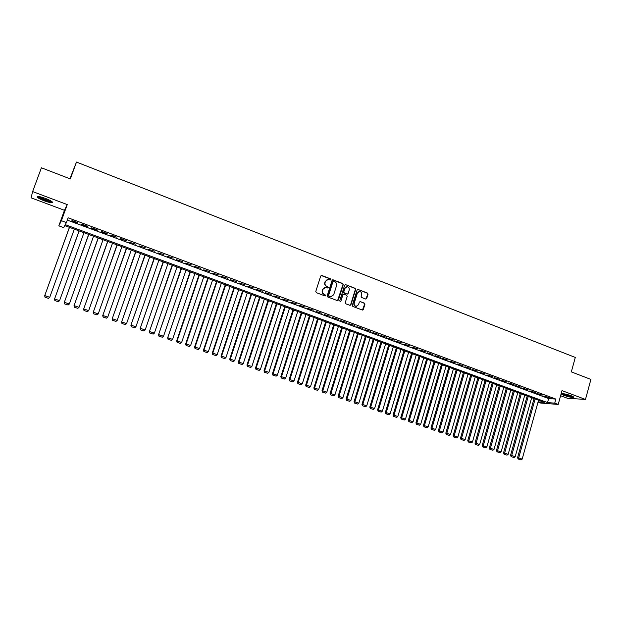 <?xml version="1.0" encoding="UTF-8"?>
<svg xmlns="http://www.w3.org/2000/svg" width="622" height="622" viewBox="0 0 622 622"><rect width="100%" height="100%" fill="white"/><g stroke="black" fill="none" stroke-linecap="round" stroke-linejoin="round"><path stroke-width="0.93" d="M330.842 279.628L330.461 278.812L321.799 275.468L320.711 276.012L315.782 291.485L316.326 292.651L325.034 295.948L325.796 295.559L324.295 294.315C322.756 293.553 322.18 292.301 322.546 290.575L322.958 289.284L325.71 287.372L327.724 288.002L328.323 287.582L326.822 286.338C325.29 285.568 324.715 284.316 325.081 282.598L325.493 281.315L328.206 279.402L330.251 280.04L330.842 279.628M330.259 280.04L330.142 278.881L321.146 275.492M325.182 295.979L325.104 294.805L324.295 294.315M327.724 288.002L327.623 286.835L326.822 286.338M561.091 393.936L563.757 395.32C569.861 397.303 573.251 397.901 573.935 397.124L571.315 395.786C566.486 394.154 563.104 393.438 561.168 393.656M45.266 198.34C39.295 196.28 36.651 195.914 37.328 197.26C38.486 198.309 40.85 199.522 44.419 200.89C50.335 202.935 52.971 203.293 52.318 201.963C51.191 200.929 48.835 199.716 45.266 198.34M365.666 299.042L366.716 298.498L368.037 294.229L367.516 293.079L358.155 289.479L357.09 290.015L352.316 305.309L352.853 306.467L362.455 310.067L363.318 309.468L364.92 304.298L364.391 303.147L360.177 301.569L359.322 302.168L358.521 304.733L356.219 306.327C354.618 305.915 353.965 304.842 354.252 303.116L357.393 293.048L359.64 291.469C361.265 291.866 361.934 292.939 361.646 294.688L361.125 296.36L361.662 297.51L365.666 299.042M67.293 220.102L548.643 398.57L555.85 399.075L554.731 403.142L558.206 404.432L540.705 403.048L538.038 402.069M32.624 191.568L31.1 197.827L64.47 210.298L67.254 204.584L32.624 191.568L41.41 167.792L70.333 178.934L76.483 162.07L575.296 357.44L571.33 371.878L590.9 379.42L585.473 399.448L562 390.624L558.206 404.432M67.254 204.584L61.399 220.701L66.406 222.552L65.263 224.651L547.531 402.589L554.731 403.142M555.85 399.075L68.125 217.809L66.406 222.552M343.235 284.682L342.699 283.523L333.167 279.846L332.078 280.39L327.203 295.8L327.747 296.974L337.326 300.597L338.407 300.045L343.235 284.682L342.372 283.593L332.529 279.869M350.583 304.827L355.356 289.541L354.828 288.39L345.715 284.682L355.162 288.32L355.698 289.479L350.917 304.78L350.054 305.379L350.917 304.78M343.383 294.237L342.582 294.836L343.982 294.229L346.672 295.256L347.208 296.414L345.257 302.634L345.801 303.793L350.054 305.379M342.909 294.774L340.872 301.266L340.265 301.686L339.736 300.838L344.642 285.226L345.715 284.682M560.601 395.716L567.342 398.236L585.473 399.448M77.937 222.715L72.012 220.522L71.81 220.88L77.711 223.065L77.937 222.715M87.749 226.361L81.871 224.177L81.638 224.526L87.508 226.703L87.749 226.361M97.499 229.984L91.659 227.815L91.403 228.15L97.234 230.311L97.499 229.984M107.186 233.577L101.378 231.423L101.106 231.749L106.891 233.895L107.186 233.577M116.804 237.145L111.043 235.007L110.739 235.326L116.804 237.145M126.367 240.698L120.637 238.568L120.31 238.879L126.367 240.698M135.86 244.221L129.819 242.401L135.86 244.221M145.291 247.727L139.274 245.908L145.291 247.727M154.66 251.202L148.658 249.391L154.66 251.202M163.975 254.655L157.98 252.851L163.975 254.655M173.227 258.091L167.248 256.287L173.227 258.091M182.417 261.504L176.454 259.708L182.417 261.504M191.545 264.894L185.597 263.098L191.545 264.894M200.618 268.261L194.686 266.473L200.618 268.261M209.63 271.604L203.713 269.824L209.63 271.604M218.586 274.932L212.677 273.151L218.586 274.932M227.489 278.236L221.595 276.456L227.489 278.236M236.329 281.517L230.451 279.745L236.329 281.517M245.115 284.783L239.252 283.01L245.115 284.783M253.846 288.025L247.999 286.252L253.846 288.025M262.523 291.244L256.692 289.479L262.523 291.244M271.145 294.439L265.33 292.682L271.145 294.439M279.713 297.627L273.905 295.87L279.713 297.627M288.235 300.784L282.435 299.034L288.235 300.784M296.694 303.925L290.917 302.183L296.694 303.925M305.107 307.05L299.337 305.309L305.107 307.05M313.465 310.153L307.711 308.411L313.465 310.153M321.768 313.231L316.03 311.498L321.768 313.231M330.025 316.303L324.295 314.569L330.025 316.303M338.228 319.343L332.521 317.617L338.228 319.343M346.384 322.375L340.685 320.649L346.384 322.375M354.493 325.384L348.802 323.665L354.493 325.384M362.548 328.369L356.873 326.659L362.548 328.369M370.557 331.347L364.896 329.637L370.557 331.347M378.518 334.302L372.873 332.591L378.518 334.302M386.425 337.241L380.796 335.53L386.425 337.241M394.294 340.156L388.672 338.454L394.294 340.156M402.107 343.056L396.502 341.361L402.107 343.056M409.882 345.941L404.284 344.254L409.882 345.941M417.611 348.81L412.028 347.123L417.611 348.81M425.285 351.663L419.718 349.976L425.285 351.663M432.92 354.493L427.368 352.814L432.92 354.493M440.508 357.316L434.965 355.636L440.508 357.316M448.058 360.115L442.522 358.435L448.058 360.115M455.553 362.898L450.04 361.226L455.553 362.898M463.017 365.666L457.512 364.002L463.017 365.666M470.426 368.418L464.937 366.755L470.426 368.418M477.797 371.155L472.316 369.491L477.797 371.155M485.129 373.876L479.655 372.22L485.129 373.876M492.414 376.582L486.956 374.926L492.414 376.582M499.66 379.272L494.218 377.616L499.66 379.272M506.86 381.947L501.433 380.299L506.86 381.947M514.021 384.598L508.602 382.958L514.021 384.598M521.143 387.242L515.739 385.609L521.143 387.242M528.226 389.877L522.83 388.237L528.226 389.877M535.262 392.49L529.882 390.857L535.262 392.49M542.267 395.087L536.895 393.454L542.267 395.087M543.869 396.043L549.226 397.668L543.869 396.043M76.483 162.07L69.921 178.778M538.1 401.866L544.242 402.333L64.742 225.607L63.654 227.605L58.826 225.833L61.399 220.701M64.47 210.298L58.826 225.833M548.643 398.57L547.531 402.589M327.265 279.511L325.493 281.315M326.503 286.408C324.979 285.638 324.396 284.394 324.77 282.668L325.174 281.385M324.793 287.457L322.958 289.284M323.976 294.377C322.445 293.615 321.869 292.363 322.235 290.645L322.647 289.354M337.583 300.644L342.909 284.752M333.68 281.385L332.918 281.766L328.641 295.294L329.022 296.111L330.888 296.717L333.664 294.797L336.58 285.568C336.945 283.85 336.37 282.606 334.854 281.836L333.68 281.385M331.44 296.71L328.704 296.165L328.323 295.349L332.599 281.836M342.582 294.836L340.872 301.266M349.23 289.969C349.517 288.204 348.841 287.123 347.193 286.726L344.938 288.32L343.818 291.873L344.355 293.032L347.263 294.113L348.118 293.514L349.23 289.969M346.431 286.804L344.938 288.32M347.309 294.113L344.028 293.094L343.492 291.936L344.604 288.383M358.917 291.531L357.393 293.048M356.569 306.335L355.877 306.382C354.283 305.962 353.63 304.889 353.918 303.171L357.051 293.11M362.463 310.067L364.57 304.352L364.041 303.202L360.177 301.569M365.892 299.089L367.695 294.292L367.167 293.141L357.93 289.424M69.423 227.325L44.675 295.769L69.493 227.357M74.329 229.137L49.744 297.3L48.462 298.373L45.017 297.199L48.462 298.373M45.072 297.137L44.807 295.606L49.744 297.3L48.524 298.311M45.017 297.199L44.675 295.769M51.743 201.481C50.849 201.831 48.516 201.334 44.745 199.981C41.207 198.605 39.1 197.469 38.416 196.568L38.377 196.459M39.349 196.599L44.947 199.437L50.926 200.953M37.584 196.443L37.654 196.529C38.805 197.571 41.153 198.776 44.691 200.144C48.345 201.474 50.895 202.088 52.349 202.002M561.58 393.57C565.382 395.429 569.41 396.533 573.655 396.883M573.142 396.579C571.991 397.124 562.863 394.62 562.164 393.57M563.275 393.679L572.131 396.113M79.072 230.886L54.511 299.135L79.157 230.917M83.97 232.69L59.572 300.667L58.281 301.732L54.853 300.566L58.281 301.732M54.915 300.504L54.666 298.98L59.572 300.667L58.351 301.678M54.853 300.566L54.511 299.135M88.651 234.416L64.276 302.479L88.767 234.455M93.549 236.22L69.337 304.01L68.109 305.013L64.626 303.909L68.109 305.013M64.704 303.847L64.463 302.339L69.337 304.01M64.626 303.909L64.276 302.479M98.175 237.923L73.987 305.806L98.315 237.977M103.058 239.727L79.033 307.33L77.812 308.333L74.337 307.229L77.812 308.333M74.422 307.175L74.189 305.674L79.033 307.33M74.337 307.229L73.987 305.806M107.629 241.414L83.628 309.111L107.793 241.468M112.512 243.21L88.666 310.627L87.445 311.63L83.986 310.526L87.445 311.63M84.079 310.479L83.853 308.978L88.666 310.627M83.986 310.526L83.628 309.111M117.029 244.874L93.207 312.392L117.216 244.944M121.904 246.67L98.237 313.908L97.016 314.903L93.572 313.807L97.016 314.903M93.673 313.76L93.456 312.267L98.237 313.908M93.572 313.807L93.207 312.392M126.367 248.318L102.723 315.649L126.577 248.396M131.234 250.114L107.746 317.166L106.525 318.153L103.089 317.065L106.525 318.153M103.205 317.018L102.995 315.541L107.746 317.166M103.089 317.065L102.723 315.649M135.643 251.739L112.178 318.884L135.876 251.824M140.502 253.527L117.185 320.4L115.972 321.387L112.551 320.299L115.972 321.387M112.675 320.26L112.473 318.783L117.185 320.4M112.551 320.299L112.178 318.884M144.864 255.137L121.57 322.103L145.12 255.23M149.715 256.925L126.577 323.611L125.356 324.598L121.951 323.51L125.356 324.598M122.075 323.479L121.889 322.009L126.577 323.611M121.951 323.51L121.57 322.103M154.023 258.511L130.9 325.298L154.295 258.612M158.867 260.299L135.899 326.807L134.686 327.786L131.289 326.705L134.686 327.786M131.429 326.674L131.242 325.213L135.899 326.807M131.289 326.705L130.9 325.298M163.127 261.862L140.175 328.47L163.423 261.971M167.963 263.65L145.159 329.979L143.946 330.958L140.564 329.878L143.946 330.958M140.712 329.847L140.541 328.4L145.159 329.979M140.564 329.878L140.175 328.47M172.17 265.197L149.389 331.627L172.488 265.314M176.998 266.978L154.365 333.135L153.152 334.107L149.785 333.034L153.152 334.107M149.941 333.003L149.77 331.557L154.365 333.135M149.785 333.034L149.389 331.627M181.15 268.51L158.54 334.76L181.492 268.634M185.978 270.29L163.516 336.269L162.303 337.233L158.944 336.16L162.303 337.233M159.108 336.144L158.944 334.706L163.516 336.269M158.944 336.16L158.54 334.76M190.083 271.798L167.637 337.878L190.441 271.931M194.896 273.579L172.597 339.379L171.392 340.343L168.041 339.278L171.392 340.343M168.212 339.254L168.064 337.824L172.597 339.379M168.041 339.278L167.637 337.878M198.954 275.072L176.671 340.973L177.122 340.926L199.335 275.212M203.767 276.844L181.632 342.473L180.419 343.43L177.083 342.372L180.419 343.43M177.27 342.349L177.122 340.926L181.632 342.473M177.083 342.372L176.671 340.973M207.771 278.322L185.651 344.052L186.126 344.013L208.176 278.469M212.576 280.094L190.604 345.544L189.391 346.501L186.071 345.443L189.391 346.501M186.258 345.428L186.126 344.013L190.604 345.544M186.071 345.443L185.651 344.052M216.534 281.548L194.577 347.107L195.067 347.076L216.961 281.704M221.331 283.321L199.522 348.6L198.309 349.548L195.005 348.499L198.309 349.548M195.199 348.483L195.067 347.076L199.522 348.6M195.005 348.499L194.577 347.107M225.242 284.759L203.448 350.147L203.954 350.124L225.685 284.923M230.031 286.524L208.378 351.632L207.173 352.581L203.876 351.531L207.173 352.581M204.078 351.523L203.954 350.124L208.378 351.632M203.876 351.531L203.448 350.147M233.903 287.955L212.257 353.164L212.786 353.148L234.362 288.118M238.677 289.712L217.187 354.649L215.982 355.597L212.693 354.548L215.982 355.597M212.903 354.54L212.786 353.148L217.187 354.649M212.693 354.548L212.257 353.164M242.502 291.119L221.02 356.157L221.564 356.149L242.977 291.298M247.268 292.876L225.934 357.65L224.729 358.591L221.455 357.541L224.729 358.591M221.673 357.541L221.564 356.149L225.934 357.65M221.455 357.541L221.02 356.157M251.047 294.268L229.72 359.143L230.288 359.143L251.545 294.455M255.813 296.025L234.626 360.628L233.429 361.561L230.163 360.519L233.429 361.561M230.389 360.527L230.288 359.143L234.626 360.628M230.163 360.519L229.72 359.143M259.545 297.402L238.374 362.105L238.957 362.105L260.058 297.596M264.296 299.159L243.272 363.59L242.067 364.515L238.817 363.481L242.067 364.515M239.05 363.489L238.957 362.105L243.272 363.59M238.817 363.481L238.374 362.105M267.989 300.512L246.965 365.044L247.572 365.06L268.525 300.714M272.731 302.269L251.856 366.529L250.658 367.454L247.416 366.42L250.658 367.454M247.657 366.428L247.572 365.06L251.856 366.529M247.416 366.42L246.965 365.044M276.378 303.606L255.51 367.975L256.132 367.991L276.93 303.816M281.121 305.355L260.393 369.452L259.187 370.378L255.961 369.344L259.187 370.378M256.21 369.359L256.132 367.991L260.393 369.452M255.961 369.344L255.51 367.975M284.72 306.685L264 370.883L264.638 370.906L285.288 306.895M289.448 308.426L268.875 372.36L267.678 373.278L264.451 372.251L267.678 373.278M264.708 372.267L264.638 370.906L268.875 372.36M264.451 372.251L264 370.883M293.009 309.74L272.436 373.768L273.097 373.799L293.6 309.958M297.736 311.482L277.303 375.245L276.106 376.162L272.895 375.136L276.106 376.162M273.159 375.152L273.097 373.799L277.303 375.245M272.895 375.136L272.436 373.768M301.25 312.773L280.825 376.644L281.494 376.683L301.857 312.998M305.97 314.514L285.677 378.114L284.487 379.023L281.284 378.005L284.487 379.023M281.556 378.028L281.494 376.683L285.677 378.114M281.284 378.005L280.825 376.644M309.437 315.789L289.16 379.498L289.852 379.544L310.067 316.023M314.149 317.531L294.004 380.967L292.814 381.877L289.627 380.858L292.814 381.877M289.906 380.882L289.852 379.544L294.004 380.967M289.627 380.858L289.16 379.498M317.578 318.791L297.44 382.336L298.148 382.382L318.223 319.032M322.282 320.524L302.284 383.797L301.087 384.707L297.915 383.696L301.087 384.707M298.195 383.72L298.148 382.382L302.284 383.797M297.915 383.696L297.44 382.336M325.671 321.776L305.674 385.15L306.405 385.212L326.332 322.017M330.368 323.51L310.51 386.62L309.321 387.522L306.148 386.511L309.321 387.522M306.444 386.542L306.405 385.212L310.51 386.62M306.148 386.511L305.674 385.15M333.711 324.738L313.861 387.957L314.6 388.019L334.387 324.987M338.399 326.472L318.682 389.419L317.492 390.321L314.343 389.318L317.492 390.321M314.639 389.341L314.6 388.019L318.682 389.419M314.343 389.318L313.861 387.957M341.711 327.685L321.994 390.74L322.756 390.81L342.403 327.942M346.392 329.411L326.814 392.202L325.625 393.096L322.476 392.101L325.625 393.096M322.787 392.124L322.756 390.81L326.814 392.202M322.476 392.101L321.994 390.74M349.657 330.616L330.08 393.508L330.857 393.586L350.365 330.881M354.33 332.342L334.893 394.97L333.703 395.864L330.57 394.861L333.703 395.864M330.881 394.9L330.857 393.586L334.893 394.97M330.57 394.861L330.08 393.508M357.557 333.532L338.119 396.261L338.912 396.346L358.28 333.796M362.222 335.25L342.916 397.722L341.735 398.609L338.609 397.613L341.735 398.609M338.928 397.652L338.912 396.346L342.916 397.722M338.609 397.613L338.119 396.261M365.409 336.424L346.112 398.997L346.921 399.091L366.156 336.696M370.067 338.143L350.901 400.451L349.719 401.338L346.602 400.35L349.719 401.338M346.928 400.389L346.921 399.091L350.901 400.451M346.602 400.35L346.112 398.997M373.216 339.301L354.05 401.719L354.874 401.82L373.977 339.581M377.873 341.019L358.84 403.173L357.65 404.051L354.548 403.064L357.65 404.051M354.882 403.103L354.874 401.82L358.84 403.173M354.548 403.064L354.05 401.719M380.983 342.162L361.95 404.424L362.789 404.525L381.752 342.45M385.624 343.873L366.723 405.878L365.542 406.749L362.447 405.769L365.542 406.749M362.781 405.808L362.789 404.525L366.723 405.878M362.447 405.769L361.95 404.424M388.696 345.008L369.795 407.115L370.65 407.216L389.489 345.296M393.337 346.718L374.561 408.561L373.379 409.432L370.3 408.452L373.379 409.432M370.642 408.498L370.65 407.216L374.561 408.561M370.3 408.452L369.795 407.115M396.37 347.83L377.601 409.781L378.464 409.898L397.17 348.133M400.996 349.541L382.359 411.228L381.177 412.098L378.106 411.126L381.177 412.098M378.456 411.173L378.464 409.898L382.359 411.228M378.106 411.126L377.601 409.781M403.997 350.645L385.352 412.44L386.239 412.557L404.813 350.948M408.615 352.347L390.103 413.887L388.929 414.75L385.865 413.778L388.929 414.75M386.223 413.824L386.239 412.557L390.103 413.887M385.865 413.778L385.352 412.44M411.577 353.436L393.065 415.084L393.967 415.208L412.409 353.747M416.196 355.139L397.808 416.522L396.634 417.385L393.578 416.413L396.634 417.385M393.944 416.468L393.967 415.208L397.808 416.522M393.578 416.413L393.065 415.084M419.111 356.219L400.731 417.704L401.641 417.836L419.967 356.53M423.722 357.914L405.466 419.142L404.292 420.006L401.252 419.041L404.292 420.006M401.618 419.096L401.641 417.836L405.466 419.142M401.252 419.041L400.731 417.704M426.606 358.98L408.351 420.317L409.276 420.449L427.469 359.298M431.209 360.674L413.078 421.755L411.904 422.61L408.872 421.646L411.904 422.61M409.245 421.7L409.276 420.449L413.078 421.755M408.872 421.646L408.351 420.317M434.063 361.724L415.931 422.913L416.872 423.053L434.941 362.051M438.658 363.419L420.651 424.344L419.477 425.199L416.452 424.243L419.477 425.199M416.833 424.297L416.872 423.053L420.651 424.344M416.452 424.243L415.931 422.913M441.472 364.461L423.458 425.495L424.414 425.635L442.359 364.787M446.06 366.148L428.177 426.925L427.003 427.773L423.986 426.816L427.003 427.773M424.375 426.879L424.414 425.635L428.177 426.925M423.986 426.816L423.458 425.495M448.835 367.174L430.953 428.053L431.917 428.208L449.745 367.509M453.415 368.862L435.657 429.483L434.483 430.338L431.481 429.382L434.483 430.338M431.87 429.444L431.917 428.208L435.657 429.483M431.481 429.382L430.953 428.053M456.159 369.872L438.393 430.603L439.381 430.758L457.084 370.214M460.731 371.559L443.089 432.033L441.923 432.881L438.93 431.925L441.923 432.881M439.326 431.995L439.381 430.758L443.089 432.033M438.93 431.925L438.393 430.603M463.444 372.555L445.803 433.145L446.798 433.301L464.377 372.905M468.008 374.242L450.491 434.568L449.317 435.408L446.339 434.459L449.317 435.408M446.736 434.529L446.798 433.301L450.491 434.568M446.339 434.459L445.803 433.145M470.683 375.229L453.158 435.664L454.169 435.828L471.632 375.571M475.247 376.909L457.839 437.087L456.672 437.927L453.702 436.978L456.672 437.927M454.107 437.048L454.169 435.828L457.839 437.087M453.702 436.978L453.158 435.664M477.883 377.881L460.482 438.168L461.501 438.339L478.847 378.23M482.439 379.56L465.155 439.591L463.989 440.43L461.026 439.482L463.989 440.43M461.431 439.552L461.501 438.339L465.155 439.591M461.026 439.482L460.482 438.168M485.043 380.516L467.76 440.664L468.794 440.835L486.015 380.874M489.592 382.196L472.425 442.079L471.258 442.911L468.304 441.97L471.258 442.911M468.716 442.048L468.794 440.835L472.425 442.079M468.304 441.97L467.76 440.664M492.165 383.144L474.99 443.136L476.04 443.323L493.153 383.51M496.706 384.816L479.648 444.559L478.489 445.383L475.542 444.45L478.489 445.383M475.962 444.52L476.04 443.323L479.648 444.559M475.542 444.45L474.99 443.136M499.248 385.749L482.19 445.601L483.247 445.787L500.243 386.122M503.773 387.42L486.839 447.016L485.673 447.848L482.742 446.915L485.673 447.848M483.162 446.985L483.247 445.787L486.839 447.016M482.742 446.915L482.19 445.601M506.285 388.346L489.343 448.05L490.416 448.244L507.295 388.719M510.81 390.017L493.985 449.465L492.826 450.289L489.895 449.356L492.826 450.289M490.323 449.434L490.416 448.244L493.985 449.465M489.895 449.356L489.343 448.05M513.282 390.927L496.457 450.491L497.538 450.686L514.308 391.308M517.799 392.591L501.091 451.899L499.933 452.723L497.017 451.79L499.933 452.723M497.444 451.875L497.538 450.686L501.091 451.899M497.017 451.79L496.457 450.491M520.249 393.493L503.532 452.909L504.629 453.111L521.283 393.874M524.758 395.157L508.158 454.324L507 455.141L504.092 454.216L507 455.141M504.528 454.293L504.629 453.111L508.158 454.324M504.092 454.216L503.532 452.909M527.168 396.043L510.561 455.32L511.673 455.529L528.218 396.432M531.67 397.707L515.179 456.727L514.029 457.543L511.128 456.618L514.029 457.543M511.572 456.703L511.673 455.529L515.179 456.727M511.128 456.618L510.561 455.32M534.057 398.585L517.558 457.714L518.678 457.924L535.114 398.974M538.551 400.241L522.169 459.122L521.018 459.93L518.126 459.013L521.018 459.93M518.577 459.098L518.678 457.924L522.169 459.122M518.126 459.013L517.558 457.714"/></g></svg>

